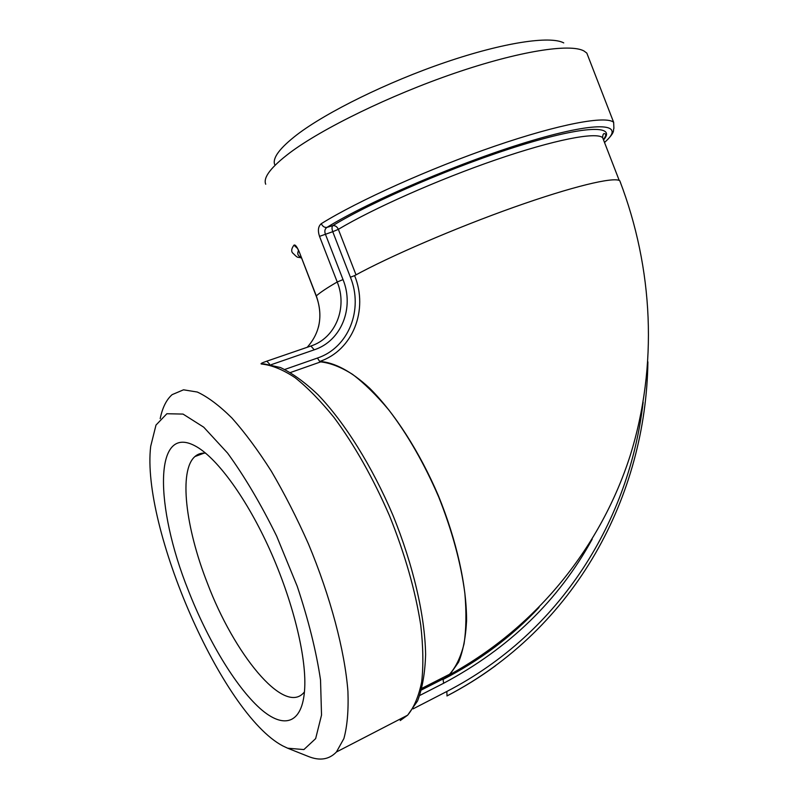 <?xml version="1.0" encoding="UTF-8"?>
<svg xmlns="http://www.w3.org/2000/svg" width="799" height="799" viewBox="0 0 799 799"><rect width="100%" height="100%" fill="white"/><g stroke="black" fill="none" stroke-linecap="round" stroke-linejoin="round"><path stroke-width="1.2" d="M620.404 182.362L620.044 181.433M539.035 607.43C511.969 636.384 479.979 660.383 443.075 679.45L449.577 674.256C455.969 667.035 460.793 656.918 464.029 643.894C466.236 629.322 466.516 612.483 464.878 593.387C460.843 562.866 452.124 530.736 438.701 496.988C424.289 463.65 407.7 434.686 388.943 410.107C376.579 395.295 364.454 383.38 352.559 374.351C341.023 367.111 330.396 362.946 320.679 361.887L319.68 361.458C352.848 350.451 368.629 309.842 354.606 275.615C388.803 256.759 454.981 228.174 513.537 207.37C572.184 186.517 613.722 176.619 619.764 180.714L620.673 183.071M354.606 275.615L350.411 277.223C363.625 309.483 348.674 347.735 317.443 358.042L319.68 361.458C334.032 362.227 351.19 371.165 369.627 388.194C394.376 412.733 419.605 451.755 438.451 495.849C456.589 540.244 466.666 585.787 466.576 620.703C465.737 637.202 463.08 651.015 458.606 662.131L449.807 674.636L443.075 679.45L443.635 683.255C509.173 648.339 558.691 600.309 592.189 539.165M356.014 274.846L338.357 229.353C337.048 226.606 335.19 225.368 332.793 225.648C331.785 226.796 331.765 228.804 332.744 231.7L338.357 229.353C372.324 208.879 437.832 179.745 495.999 159.75C554.256 139.715 595.914 131.735 602.626 137.608L603.834 140.714M287.65 748.204L282.796 745.916C221.922 713.916 141.023 526.751 150.691 446.341L155.995 425.068L166.871 413.732L183.041 414.082L203.725 427.185L227.575 453.083C244.504 476.354 260.873 504.039 276.664 536.149L297.208 586.236C308.524 620.234 316.304 651.485 320.529 679.989L321.528 715.095L315.645 738.626L303.89 749.572L287.65 748.204L308.264 756.423C319.73 761.067 329.118 759.589 336.429 751.989L407.66 715.165L417.547 700.983C422.371 688.378 425.058 672.868 425.617 654.451C424.948 615.56 413.143 564.883 392.928 515.255C371.964 465.967 344.499 422.262 317.922 394.656C304.779 382.192 292.274 373.153 280.429 367.53L264.02 363.885L261.862 364.074C271.81 365.113 282.876 369.627 295.031 377.627C307.665 387.655 320.699 400.988 334.142 417.627C354.666 445.343 373.143 478.112 389.582 515.954C404.993 554.276 415.38 590.671 420.753 625.148C423.18 646.661 423.5 665.537 421.702 681.787C418.766 696.229 414.082 707.355 407.66 715.165L400.229 720.568L402.556 717.802M604.533 142.522C616.438 131.376 612.633 130.197 613.902 128.419L613.652 122.327C606.181 115.416 559.829 123.845 494.911 146.117C430.092 168.329 357.662 200.968 321.288 223.68C322.616 226.447 324.504 227.685 326.931 227.395C369.827 200.749 464.549 160.419 532.613 140.414C600.938 120.22 626.346 123.825 604.493 142.422M271.181 364.704L314.247 349.812C341.403 340.973 354.536 307.705 343.021 279.59L325.303 233.927C324.364 230.991 324.903 228.814 326.931 227.395L332.793 225.648C372.654 201.218 456.309 165.203 520.568 145.368C585.048 125.383 616.309 125.014 603.834 139.595M321.288 223.68C318.192 226.287 317.603 230.521 319.52 236.364L337.228 281.997C347.745 307.665 335.68 338.017 310.891 346.017L266.826 361.168C261.503 362.986 259.845 363.954 261.862 364.074M336.429 751.989L343.9 738.546C347.275 726.161 348.624 710.431 347.925 691.335C344.778 650.736 330.466 596.583 308.414 543.869C296.858 517.872 284.494 493.642 271.31 471.16C257.967 450.217 244.834 432.489 231.89 417.977C219.345 405.572 207.82 396.933 197.323 392.039L183.51 389.812L172.125 394.646C166.422 399.65 162.437 407.65 160.19 418.646M297.158 248.129L293.952 245.153C291.156 249.038 290.966 251.875 293.393 253.633C298.626 258.966 296.918 256.479 301.423 257.977M307.225 347.275C320.109 332.754 323.136 315.615 316.304 295.88L299.245 251.895C296.928 246.601 295.171 244.354 293.952 245.153M265.717 184.229C262.961 177.578 270.981 167.111 289.777 152.829C322.217 128.509 389.932 95.371 454.491 73.258C519.11 51.106 570.096 43.256 583.959 50.976L586.826 53.094L588.723 57.997M304.479 691.874L303.47 693.033C283.425 714.865 233.857 653.442 207.35 583.06C185.538 527.63 178.646 470.571 194.926 456.549C197.852 453.942 201.428 452.813 205.643 453.163M563.744 42.906C550.301 35.595 503.7 42.447 445.542 62.272C387.435 82.057 326.641 112.07 297.018 134.681C279.84 147.985 272.379 157.912 274.636 164.454M188.204 590.081C207.321 639.2 235.116 685.991 259.865 708.284C284.474 730.396 304.089 723.854 304.828 684.593C305.428 650.885 290.846 594.995 267.675 545.028C244.484 495.04 215.61 456.668 195.106 445.912C153.408 423.46 154.876 507.125 188.204 590.081M419.805 695.44L443.635 683.255M443.605 678.661L421.552 689.887M290.476 372.514L320.679 361.887M317.443 358.042L284.794 369.458M319.52 236.364L332.744 231.7L350.411 277.223M647.899 361.857C645.982 495.09 576.598 628.404 447.041 695.889L446.831 691.475L413.053 708.883M643.145 402.177C629.482 519.65 561.567 632.119 446.831 691.475M446.961 695.959C464.209 686.99 480.469 676.873 495.71 665.607M266.826 361.168L269.862 364.464M314.247 349.812L310.891 346.017L299.955 349.782M343.021 279.59L337.228 281.997C327.45 287.61 320.479 292.244 316.304 295.88L316.224 296.119C320.159 306.536 320.908 316.863 318.461 327.081M299.245 251.895L316.184 296.029M301.123 257.198C297.867 255.99 296.998 253.782 298.506 250.596M619.764 180.714C653.352 268.544 658.166 365.692 630.231 455.48C601.617 544.828 538.786 625.707 449.807 674.636M443.435 678.79L421.542 689.927M402.207 717.991L401.837 719.16M619.225 180.444L602.626 137.608C602.816 134.152 603.635 132.934 605.093 133.962C606.391 133.813 605.962 135.59 603.774 139.306M299.136 252.065L297.338 247.92M613.652 122.327L586.826 53.094M204.214 453.093L194.926 456.549M449.577 674.256L421.972 688.289"/></g></svg>
